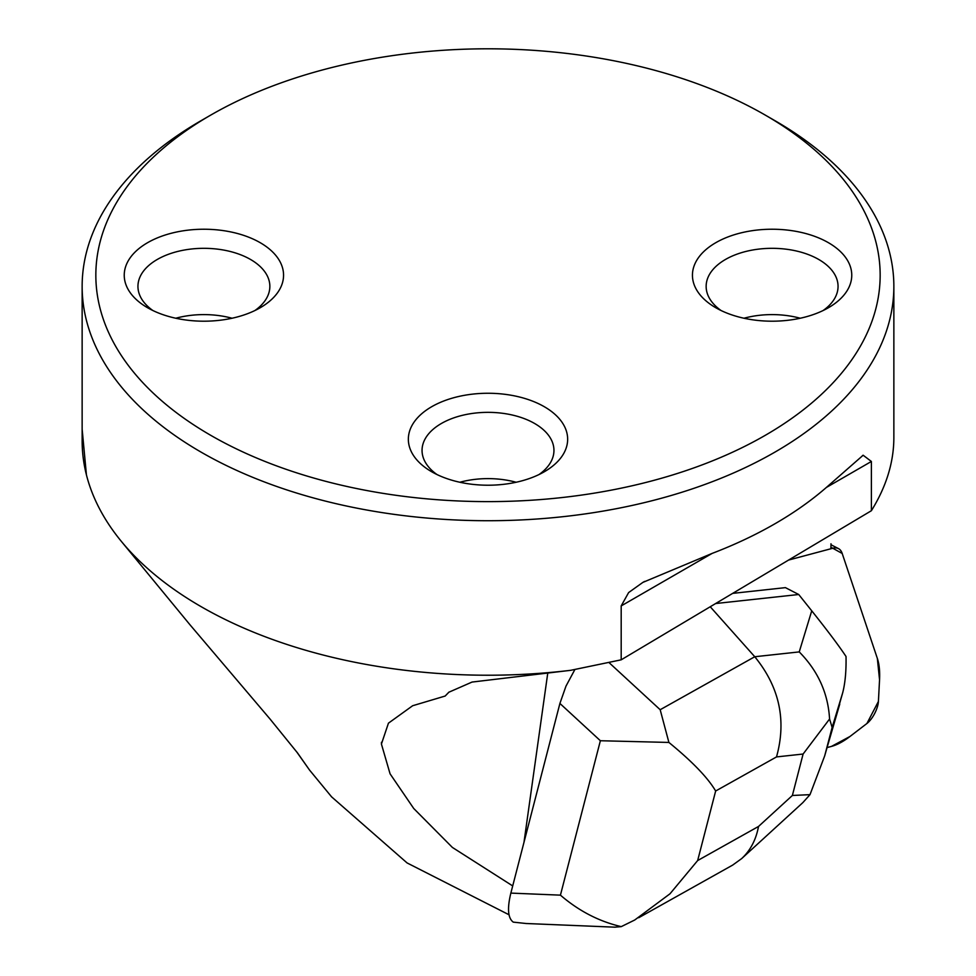 <?xml version="1.0" encoding="UTF-8"?>
<svg xmlns="http://www.w3.org/2000/svg" width="976" height="976" viewBox="0 0 976 976"><rect width="100%" height="100%" fill="white"/><g stroke="black" fill="none" stroke-linecap="round" stroke-linejoin="round"><path stroke-width="1.46" d="M788.608 560.053L832.784 548.256L842.19 553.453L877.339 658.397L879.547 679.735L878.412 701.451L866.908 723.509L849.962 736.49L831.467 746.408L827.111 747.567L831.467 746.408A101.467 39.284 117.3 0 0 849.962 736.49L866.908 723.509A16.238 6.283 117.3 0 0 878.412 701.451L879.547 679.735A101.467 39.284 117.3 0 0 877.339 658.397L842.19 553.453A40.589 15.714 117.3 0 0 838.469 548.597A40.589 15.714 117.3 0 0 832.784 548.256L788.608 560.053L830.905 548.756L830.991 543.778M710.235 606.755L754.765 656.738C779.446 686.994 786.693 720.398 776.506 756.925L715.652 791.011C707.905 777.787 692.313 761.597 668.902 742.443L600.374 740.735L559.907 703.44L510.851 893.101L560.431 895.151C578.805 910.974 599.081 921.466 621.261 926.627L634.754 919.99L670 893.784L697.657 860.551L758.523 826.452C756.034 839.738 750.422 850.45 741.675 858.587L732.671 865.09L638.719 917.721M559.907 703.44L565.995 686.104L574.852 669.585M547.695 673.562L523.99 842.276M774.993 120.707L765.306 115.119A392.157 226.408 0 0 0 765.294 115.119L774.981 120.707A405.857 234.325 180 0 1 774.993 120.707A405.857 234.325 180 0 1 893.857 286.395A405.857 234.325 180 0 1 488 520.72A405.857 234.325 180 0 1 82.143 286.395A405.857 234.325 180 0 1 201.007 120.707L210.694 115.119A392.157 226.408 0 0 0 210.706 435.308A392.157 226.408 0 0 0 765.294 435.308A392.157 226.408 0 0 0 765.306 115.119A392.157 226.408 0 0 0 210.694 115.119M621.187 605.913L628.629 592.566L642.867 582.404L712.138 553.404L621.187 605.913L621.187 659.825L570.655 670.317A405.857 234.325 180 0 1 121.414 541.46A405.857 234.325 180 0 1 86.425 474.861A405.857 234.325 180 0 1 82.143 440.908L82.143 286.395M826.355 487.463L863.15 455.231L871.385 461.465L826.355 487.463A405.857 234.325 180 0 1 712.138 553.404M893.857 437.858C893.772 462.38 886.281 486.67 871.385 510.716L871.385 461.465M871.385 510.716L621.187 659.825M449.009 692.082L445.178 696.034L448.801 692.252L472.042 682.065L570.655 670.317M331.755 796.989L407.09 862.943L509.008 914.756M445.178 696.034L412.653 705.733L388.448 723.167L381.421 744.041L390.071 773.822L413.739 808.506L452.376 847.424L512.705 885.927M82.143 429.196L86.425 474.861M121.414 541.46L189.966 624.762L270.059 719.056L297.57 752.996L309.514 770.027L296.594 751.74M260.214 242.695A79.654 45.982 180 0 1 260.226 307.733A79.654 45.982 180 0 1 147.583 307.733A79.654 45.982 180 0 1 147.571 307.733A79.654 45.982 180 0 1 147.583 242.695A79.654 45.982 180 0 1 260.214 242.695M544.315 406.724A79.654 45.982 0 0 0 431.685 406.724A79.654 45.982 0 0 0 431.673 471.75A79.654 45.982 0 0 0 431.685 471.75A79.654 45.982 0 0 0 544.327 471.75A79.654 45.982 0 0 0 544.315 406.724M828.417 242.695A79.654 45.982 180 0 1 828.429 307.733A79.654 45.982 180 0 1 715.786 307.733A79.654 45.982 180 0 1 715.774 307.733A79.654 45.982 180 0 1 715.786 242.695A79.654 45.982 180 0 1 828.417 242.695M516.133 482.254A65.953 38.076 0 0 0 459.867 482.254M539.02 474.543A65.953 38.076 0 0 0 553.953 450.424A65.953 38.076 0 0 0 488 412.348A65.953 38.076 0 0 0 422.047 450.424A65.953 38.076 0 0 0 436.98 474.543M232.032 318.237A65.953 38.076 0 0 0 175.765 318.237M254.919 310.527A65.953 38.076 0 0 0 269.852 286.395A65.953 38.076 0 0 0 203.899 248.319A65.953 38.076 0 0 0 137.945 286.395A65.953 38.076 0 0 0 152.878 310.527M800.235 318.237A65.953 38.076 0 0 0 743.968 318.237M823.122 310.527A65.953 38.076 0 0 0 838.055 286.395A65.953 38.076 0 0 0 772.101 248.319A65.953 38.076 0 0 0 706.148 286.395A65.953 38.076 0 0 0 721.081 310.527M615.185 927.188L526.064 923.503L513.266 922.125C507.91 918.172 507.105 908.497 510.851 893.101M668.902 742.443L660.179 709.723L754.765 656.738L799.234 651.907L811.739 610.817C827.758 630.923 839.189 646.149 846.021 656.494C846.314 670.866 845.216 682.944 842.703 692.74L832.138 727.449L824.671 755.924L810.007 794.647L802.845 802.614M811.739 610.817L798.722 594.506L785.424 587.637L732.695 593.371M715.64 603.534L798.722 594.506M824.671 755.936L842.703 692.74M614.843 927.176L621.261 926.627M810.007 794.647L792.378 795.477L803.102 754.033L829.576 719.007L832.138 727.449M799.234 651.907C817.986 670.915 828.099 693.277 829.576 719.007M832.784 548.256L830.832 547.243M758.523 826.452L792.378 795.477M803.102 754.033L776.506 756.925M715.652 791.011L697.657 860.551M560.431 895.151L600.374 740.735M609.122 662.68L660.179 709.723M825.83 751.837L839.75 704.147M830.905 544.706L838.469 548.597M893.857 286.395L893.857 438.553M381.457 744.041L381.457 742.285M331.73 797.014L309.514 770.027M863.15 455.231L862.467 455.633M644.575 581.428L642.867 582.416M741.675 858.587L802.553 802.882"/></g></svg>

